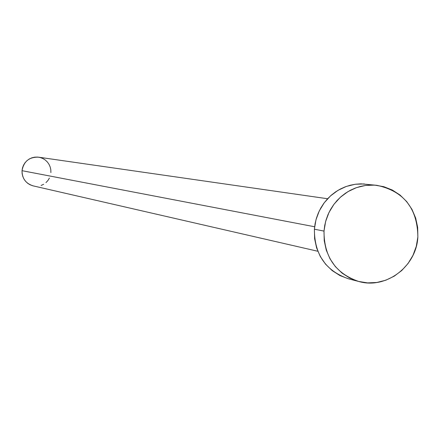 <?xml version="1.0" encoding="UTF-8"?>
<svg xmlns="http://www.w3.org/2000/svg" width="440" height="440" viewBox="0 0 440 440"><rect width="100%" height="100%" fill="white"/><g stroke="black" fill="none" stroke-linecap="round" stroke-linejoin="round"><path stroke-width="0.66" d="M327.602 198.748L38.555 157.179C29.227 156.899 23.722 161.403 22.033 170.687L314.627 226.76L22.033 170.687C22.088 178.514 25.812 183.579 33.203 185.884L317.812 251.257M324.005 231.088L324.726 225.456L326.068 219.934L328.009 214.605L330.528 209.534L333.586 204.798L337.15 200.448L341.159 196.548L345.57 193.155L350.317 190.306L355.333 188.045L360.564 186.395L365.926 185.383L371.349 185.02L376.772 185.312C403.755 191.081 417.456 208.291 417.868 236.946C416.499 266.415 386.183 289.449 358.837 281.507C335.583 273.554 323.972 256.751 324.005 231.088L314.391 229.207L324.005 231.088L325.606 221.568L328.961 212.526L333.938 204.32L340.351 197.263L347.947 191.637L356.422 187.644L365.448 185.449L374.682 185.119L383.763 186.676L392.343 190.042L400.098 195.09L406.731 201.625L411.989 209.391L415.679 218.091L417.665 227.392L417.868 236.946L416.279 246.384L412.968 255.354L408.05 263.505L401.72 270.54L394.207 276.183L385.803 280.214L376.822 282.48L367.609 282.893L358.518 281.424L349.894 278.13L342.073 273.13L335.363 266.618L330.017 258.841L326.26 250.096L324.225 240.724L324.005 231.088M376.618 185.29L361.053 183.843L355.707 184.201L350.422 185.196L345.268 186.819L340.318 189.046L335.638 191.851L331.293 195.195L327.338 199.034L323.834 203.313L320.815 207.983L318.334 212.977L316.421 218.224L315.101 223.657L314.391 229.207C314.364 254.48 325.815 271.035 348.733 278.872L358.809 281.501M348.42 278.79L339.916 275.545L332.206 270.617L325.589 264.204L320.326 256.542L316.613 247.929L314.611 238.7L314.391 229.207L315.964 219.83L319.27 210.925L324.181 202.846L330.5 195.899L337.981 190.355L346.335 186.428L355.234 184.261L364.337 183.942M49.412 178.096L47.905 180.527L45.964 182.617M43.659 184.283L41.074 185.465M32.687 185.757L30.03 184.751L27.627 183.238L25.564 181.286L23.914 178.954L22.753 176.347L22.116 173.553L22.033 170.687L22.506 167.86L23.518 165.176L25.03 162.739L26.977 160.649L29.293 158.983L31.884 157.806L34.65 157.157L37.483 157.069L40.277 157.537L42.928 158.548L45.326 160.061L47.383 162.019L49.022 164.351L50.177 166.953L50.809 169.741L50.892 172.601"/></g></svg>
